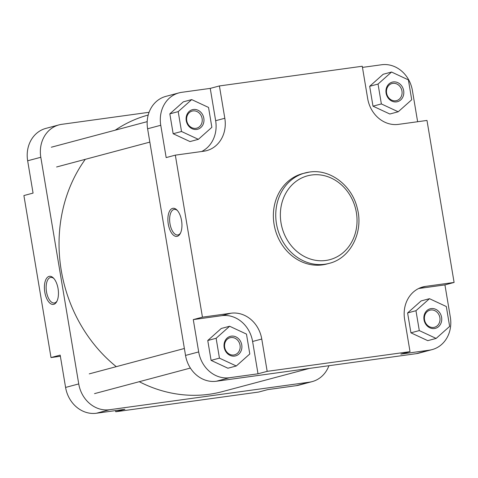 <?xml version="1.0" encoding="UTF-8"?>
<svg xmlns="http://www.w3.org/2000/svg" width="478" height="478" viewBox="0 0 478 478"><rect width="100%" height="100%" fill="white"/><g stroke="black" fill="none" stroke-linecap="round" stroke-linejoin="round"><path stroke-width="0.72" d="M148.204 115.031A143.185 125.302 75.1 0 0 115.228 130.171M85.275 159.335A143.185 125.302 75.1 0 0 116.268 366.662M139.265 381.701A143.185 125.302 75.1 0 0 209.197 394.272A143.185 125.302 75.1 0 0 222.509 391.59L309.415 368.407M231.292 336.148A10.122 8.855 -104.9 0 1 241.749 344.907A10.122 8.855 -104.9 0 1 234.632 356.086A10.122 8.855 -104.9 0 1 224.17 347.327A10.122 8.855 -104.9 0 1 231.292 336.148M233.82 354.987A8.843 7.738 75.1 0 0 234.644 354.819A8.843 7.738 75.1 0 0 239.95 344.746A8.843 7.738 75.1 0 0 230.904 337.57A8.843 7.738 75.1 0 0 230.085 337.731A8.843 7.738 75.1 0 0 224.774 347.805A8.843 7.738 75.1 0 0 233.82 354.987M193.363 109.498A10.122 8.855 -104.9 0 1 203.825 118.257A10.122 8.855 -104.9 0 1 196.703 129.436A10.122 8.855 -104.9 0 1 186.247 120.677A10.122 8.855 -104.9 0 1 193.363 109.498M195.89 128.337A8.843 7.738 75.1 0 0 196.715 128.17A8.843 7.738 75.1 0 0 202.027 118.096A8.843 7.738 75.1 0 0 192.981 110.92A8.843 7.738 75.1 0 0 192.156 111.081A8.843 7.738 75.1 0 0 186.844 121.155A8.843 7.738 75.1 0 0 195.89 128.337M393.209 81.941A10.122 8.855 -104.9 0 1 403.665 90.695A10.122 8.855 -104.9 0 1 396.543 101.874A10.122 8.855 -104.9 0 1 386.087 93.12A10.122 8.855 -104.9 0 1 393.209 81.941M395.736 100.774A8.843 7.738 75.1 0 0 396.561 100.613A8.843 7.738 75.1 0 0 401.867 90.539A8.843 7.738 75.1 0 0 392.82 83.357A8.843 7.738 75.1 0 0 392.002 83.525A8.843 7.738 75.1 0 0 386.69 93.598A8.843 7.738 75.1 0 0 395.736 100.774M431.138 308.591A10.122 8.855 -104.9 0 1 441.594 317.344A10.122 8.855 -104.9 0 1 434.472 328.523A10.122 8.855 -104.9 0 1 424.016 319.77A10.122 8.855 -104.9 0 1 431.138 308.591M433.666 327.424A8.843 7.738 75.1 0 0 434.49 327.263A8.843 7.738 75.1 0 0 439.796 317.189A8.843 7.738 75.1 0 0 430.75 310.007A8.843 7.738 75.1 0 0 429.931 310.174A8.843 7.738 75.1 0 0 424.619 320.248A8.843 7.738 75.1 0 0 433.666 327.424M172.582 208.366A14.185 6.823 82.1 0 1 177.009 210.081A14.185 6.823 82.1 0 1 180.254 233.575A14.185 6.823 82.1 0 1 177.26 236.311A14.185 6.823 82.1 0 1 168.286 224.11A14.185 6.823 82.1 0 1 172.582 208.366M177.475 210.595A12.906 6.208 -97.9 0 0 174.267 209.4A12.906 6.208 -97.9 0 0 173.902 209.472A12.906 6.208 -97.9 0 0 169.935 223.417A12.906 6.208 -97.9 0 0 177.792 234.973A12.906 6.208 -97.9 0 0 178.157 234.901A12.906 6.208 -97.9 0 0 180.559 232.953M329.169 263.372C350.631 258.245 363.806 231.92 357.275 208.235C352.041 185.542 330.137 168.716 309.493 172.056L302.658 173.592A46.79 40.947 75.1 0 0 274.557 226.889A46.79 40.947 75.1 0 0 322.429 264.884A46.79 40.947 75.1 0 0 326.779 264.011L329.169 263.372A46.79 40.947 -104.9 0 1 324.819 264.244A46.79 40.947 -104.9 0 1 276.947 226.255A46.79 40.947 -104.9 0 1 305.048 172.952A46.79 40.947 -104.9 0 1 309.397 172.074M258.006 373.802L252.599 341.483A29.827 26.105 75.1 0 0 221.774 315.671L193.279 319.603L198.687 351.922A29.827 26.105 75.1 0 0 229.512 377.728L258.006 373.802L267.172 371.352L410.022 351.653L400.857 354.102L429.352 350.171A29.827 26.105 75.1 0 0 432.124 349.609A29.827 26.105 75.1 0 0 450.342 317.219L444.934 284.9L418.609 288.527M429.483 298.684L421.112 300.919L407.603 312.947L410.925 332.819L427.762 340.659L436.133 338.43L449.643 326.402L446.315 306.529L429.483 298.684L415.968 310.712L419.296 330.585L436.133 338.43M417.629 121.729L412.412 90.569A29.827 26.105 75.1 0 0 381.593 64.757L362.455 67.398M391.554 72.035L383.183 74.269L369.673 86.297L372.995 106.17L389.833 114.009L398.204 111.78L411.713 99.753L408.385 79.88L391.554 72.035L378.044 84.062L381.366 103.935L398.204 111.78M201.662 151.514A29.827 26.105 75.1 0 0 215.65 120.707L210.242 88.388L181.748 92.32A29.827 26.105 75.1 0 0 178.975 92.881A29.827 26.105 75.1 0 0 160.757 125.272L166.165 157.591L175.33 155.147L203.831 151.215A29.827 26.105 75.1 0 0 206.604 150.66A29.827 26.105 75.1 0 0 224.815 118.263L219.408 85.944L362.264 66.245L367.672 98.564A29.827 26.105 75.1 0 0 398.491 124.37L426.991 120.438L454.1 282.45L425.605 286.382A29.827 26.105 75.1 0 0 422.833 286.943A29.827 26.105 75.1 0 0 404.615 319.334L410.022 351.653M191.708 99.597L183.337 101.832L169.827 113.86L173.156 133.726L189.987 141.572L198.358 139.337L211.868 127.309L208.545 107.442L191.708 99.597L178.198 111.625L181.521 131.498L198.358 139.337M229.637 326.247L221.266 328.476L207.757 340.509L211.085 360.376L227.916 368.221L236.287 365.987L249.797 353.959L246.475 334.086L229.637 326.247L216.128 338.275L219.45 358.142L236.287 365.987M432.124 349.609L418.973 353.123A29.827 26.105 -104.9 0 1 416.201 353.678L216.361 381.241A29.827 26.105 -104.9 0 1 185.536 355.429L198.687 351.922M160.757 125.272L147.606 128.779L185.536 355.429M147.606 128.779A29.827 26.105 -104.9 0 1 165.824 96.389L178.975 92.881M267.172 371.352L261.765 339.033A29.827 26.105 75.1 0 0 230.94 313.227L202.445 317.159L175.33 155.147M193.279 319.603L202.445 317.159M210.242 88.388L219.408 85.944M444.934 284.9L454.1 282.45M216.128 338.275L207.757 340.509M219.45 358.142L211.085 360.376M178.198 111.625L169.827 113.86M181.521 131.498L173.156 133.726M378.044 84.062L369.673 86.297M381.366 103.935L372.995 106.17M415.968 310.712L407.603 312.947M419.296 330.585L410.925 332.819M53.763 304.337A14.185 6.823 82.1 0 1 44.789 292.136A14.185 6.823 82.1 0 1 49.085 276.392A14.185 6.823 82.1 0 1 53.512 278.106A14.185 6.823 82.1 0 1 56.757 301.6A14.185 6.823 82.1 0 1 53.763 304.337M53.978 278.62A12.906 6.208 -97.9 0 0 50.77 277.425A12.906 6.208 -97.9 0 0 50.405 277.497A12.906 6.208 -97.9 0 0 46.438 291.443A12.906 6.208 -97.9 0 0 54.295 302.998A12.906 6.208 -97.9 0 0 54.659 302.927A12.906 6.208 -97.9 0 0 57.061 300.979M296.252 385.68L309.403 382.173A29.827 26.105 75.1 0 0 312.176 381.611L299.025 385.119A29.827 26.105 -104.9 0 1 296.252 385.68L267.758 389.612L258.592 392.056L115.736 411.755L115.545 410.602M115.736 411.755L124.901 409.311L96.407 413.243A29.827 26.105 -104.9 0 1 65.588 387.431L60.174 355.112L51.009 357.562L60.371 356.271M51.009 357.562L23.9 195.55L33.066 193.1L27.658 160.781A29.827 26.105 -104.9 0 1 45.876 128.391L59.027 124.878A29.827 26.105 75.1 0 0 40.809 157.274L27.658 160.781M309.403 382.173L109.558 409.73L96.407 413.243M312.176 381.611A29.827 26.105 75.1 0 0 328.924 365.718M149.076 112.282L61.799 124.322A29.827 26.105 75.1 0 0 59.027 124.878M65.588 387.431L78.739 383.924L40.809 157.274M78.739 383.924A29.827 26.105 75.1 0 0 109.558 409.73M311.548 175.008A43.378 37.965 75.1 0 0 281.028 222.933A43.378 37.965 75.1 0 0 325.853 260.462A43.378 37.965 75.1 0 0 356.373 212.543A43.378 37.965 75.1 0 0 311.548 175.008M229.512 377.728L216.361 381.241M416.201 353.678L429.352 350.171M221.774 315.671L230.94 313.227M252.599 341.483L261.765 339.033M215.65 120.707L224.815 118.263M420.15 287.84L425.605 286.382M147.182 121.651L51.325 147.224M149.841 142.109L56.595 166.983M184.377 348.492L89.255 373.874M190.387 368.06L94.525 393.633"/></g></svg>
